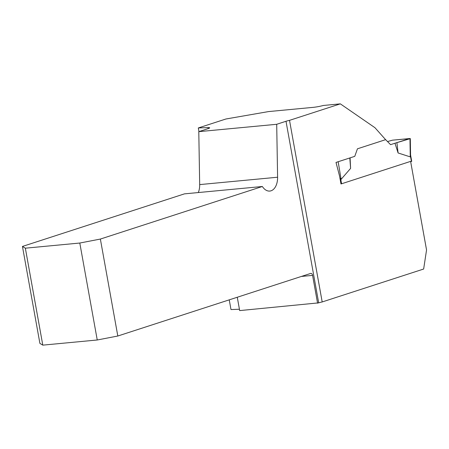 <?xml version="1.0" encoding="UTF-8"?>
<svg xmlns="http://www.w3.org/2000/svg" width="449" height="449" viewBox="0 0 449 449"><rect width="100%" height="100%" fill="white"/><g stroke="black" fill="none" stroke-linecap="round" stroke-linejoin="round"><path stroke-width="0.67" d="M237.274 297.249L239.671 310.596L318.683 302.862A7.959 0.853 -10.2 0 1 322.191 301.952L423.648 269.03L426.55 249.958L410.611 161.376L340.976 183.972L339.534 175.969L336.009 162.431L354.766 156.347L357.443 148.804L385.607 139.667L374.949 127.701L340.348 103.859L289.515 120.354A7.959 0.853 -10.2 0 0 286.007 121.264L276.702 124.289L198.789 131.658L208.095 128.638A7.959 0.853 -10.2 0 0 209.666 127.825A7.959 0.853 -10.2 0 0 208.01 127.6L198.312 127.954L198.969 131.602M229.243 299.853L230.988 309.552L239.429 309.243M340.348 103.859L323.28 105.476A7.959 0.853 169.8 0 1 313.037 107.373L268.547 111.582L225.903 119.002L198.312 127.954M322.191 301.952L289.515 120.354M22.45 246.434L25.346 248.19L42.795 345.141L39.894 343.384L22.45 246.434L184.444 193.867L262.356 186.492A14.918 9.148 84.6 0 0 269.793 191.066A14.918 9.148 84.6 0 0 277.6 177.226L276.702 124.289M198.318 192.554A14.918 9.148 84.6 0 0 199.682 184.601L198.789 131.658M317.589 303.221L312.583 275.389A2.486 1.527 84.6 0 0 310.871 273.39A2.486 1.527 84.6 0 0 310.669 273.43L117.812 336.015L100.363 239.059L262.356 186.492M25.346 248.19L79.799 243.032L100.363 239.059M42.795 345.141L97.248 339.988L79.799 243.032M97.248 339.988L117.812 336.015M410.678 161.741L411.722 161.348L410.571 154.944M410.521 155.388L410.263 156.886L398.089 152.974L394.968 143.231L390.568 144.662L385.236 139.252M350.074 157.868L350.607 168.381L341.111 179.331L339.893 177.95M410.577 155.382L410.302 138.561L392.51 140.167L387.532 141.553L392.51 140.167L409.718 138.539L394.968 143.231L409.965 138.724L410.263 156.886M410.302 138.561L409.965 138.724M349.984 157.896L336.009 162.431M336.105 162.426L336.29 163.503M396.927 142.793L398.089 152.974M338.204 162.01L341.111 179.331M349.816 158.082L350.607 168.381M208.19 128.61L208.01 127.6M318.683 302.862L286.007 121.264M312.583 275.389L301.374 276.449M277.6 177.226L199.682 184.601M341.577 183.776L340.707 178.943M411.424 161.5L410.493 156.303"/></g></svg>
